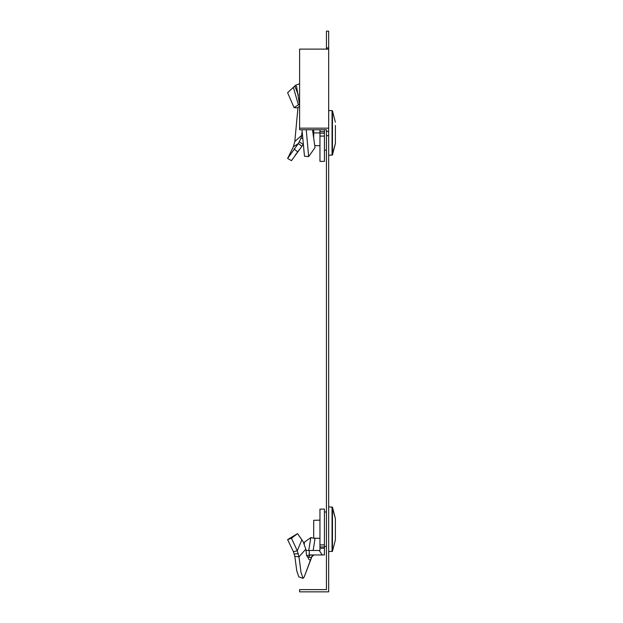 <?xml version="1.0" encoding="UTF-8"?>
<svg xmlns="http://www.w3.org/2000/svg" width="623" height="623" viewBox="0 0 623 623"><rect width="100%" height="100%" fill="white"/><g stroke="black" fill="none" stroke-linecap="round" stroke-linejoin="round"><path stroke-width="0.93" d="M328.679 47.924L328.679 31.15L326.444 31.15L326.444 47.924L328.679 47.924L328.679 49.108L299.608 49.108L299.608 129.748L326.444 129.748L326.444 131.328L328.679 131.328L328.679 49.108M326.444 131.328L326.444 589.615L299.608 589.615L299.608 591.85L328.679 591.85L328.679 131.328M326.444 47.924L326.444 49.108M328.679 128.167L299.608 128.167M326.444 135.674L328.679 135.674M326.444 580.667L326.444 589.615M304.164 577.038L311.601 557.546C310.41 560.848 309.218 560.817 308.035 557.437L306.726 555.794L309.288 554.953L310.41 554.953L308.206 557.188L311.601 557.546L311.882 556.386L304.164 577.038L303.027 578.37L298.799 576.843L296.805 571.05L294.811 556.284L298.993 556.837L301.01 572.311L303.027 578.37M312.014 555.607L313.571 554.953L311.368 557.188M306.648 555.763L305.815 549.128L298.993 556.837L297.272 550.818L301.875 539.791L303.183 541.722L297.537 533.623L291.486 538.233L297.272 550.818L293.402 551.682L294.811 556.284L293.402 551.682L287.616 539.611L291.486 538.233M287.616 539.611L297.537 533.623L301.875 539.791M297.989 107.46L294.811 141.507L301.657 135.409L301.111 138.033L298.378 143.547L293.402 146.74L294.811 141.507M293.402 146.74L287.616 158.444L298.378 143.547L301.875 146.319L303.308 144.131M302.147 131.297L301.657 135.409M301.875 146.319L291.486 160.664L287.616 158.444M294.04 148.983L297.537 151.763M335.384 125.371L335.384 143.578L335.384 125.371M308.704 550.483L310.861 537.579L315.028 538.568L313.151 550.483M304.312 543.848L304.468 542.142L310.861 537.579M305.815 549.128L303.183 541.722M324.427 554.953L309.288 554.953L309.288 550.483L319.957 550.483L319.957 548.248L324.427 548.248L324.427 554.953M324.427 544.891L319.957 544.891L319.957 509.116L324.427 509.116L324.427 548.248M305.994 550.483L309.288 550.483M319.957 548.248L319.957 546.932L324.427 546.932M319.957 544.891L319.957 546.932M335.384 539.907L332.456 551.293L335.384 539.907L335.384 518.57L332.456 507.184L332.456 551.293L328.679 551.596M335.384 530.617L335.384 535.803M335.384 522.674L335.384 527.86M319.957 538.311L313.696 538.186L313.696 520.291L319.957 520.166M306.236 129.748L308.658 156.614L315.028 147.589L312.505 129.748M308.658 156.614L304.468 156.202L302.007 129.748M299.608 104.921L296.618 86.675L295.45 85.304L294.811 86.06L298.378 95.093M299.437 104.384L298.378 104.882L293.402 87.337L294.811 86.06M299.608 106.151L297.537 107.857L294.04 107.6L298.378 104.882L299.593 104.773M324.427 129.748L324.427 161.373L319.957 161.373L319.957 136.071L324.427 136.071M293.402 87.337L287.616 92.702L294.04 107.6M324.427 131.617L319.957 131.617L319.957 129.755L319.233 129.748M319.957 131.617L319.957 136.071M313.696 129.748L313.696 132.909L319.957 132.909M319.957 145.743L314.732 145.587M313.696 132.909L313.696 138.298M301.111 138.033L302.801 138.602M299.437 141.974L303.183 144.349M298.401 553.73L294.313 553.909M319.233 550.483L322.255 554.953M335.384 518.57L332.059 506.935L332.059 551.542L332.456 551.293M319.957 133.182L324.427 133.182M332.456 110.855L335.384 122.248L332.456 110.855L332.456 154.963L328.679 155.275M328.679 110.551L332.059 110.606L332.059 155.213L335.384 143.578L332.456 154.963M314.008 554.953L311.812 556.736M295.138 155.322L299.538 149.325M293.799 535.912L294.274 535.624M324.427 546.472L326.444 546.511M332.456 507.184L328.679 506.873M324.427 512.005L326.444 511.966M299.671 83.778L295.45 85.304M324.427 150.143L326.444 150.182"/></g></svg>
